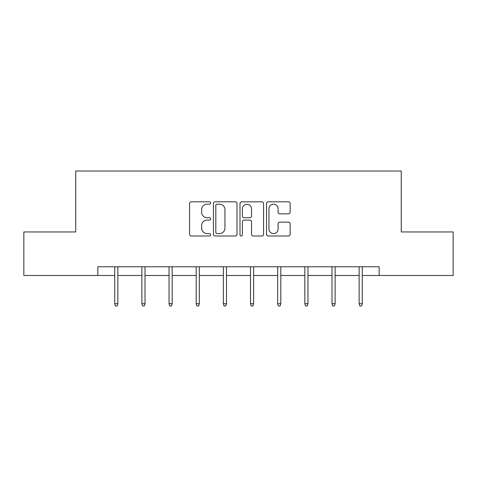 <?xml version="1.0" encoding="UTF-8"?>
<svg xmlns="http://www.w3.org/2000/svg" width="477" height="477" viewBox="0 0 477 477"><rect width="100%" height="100%" fill="white"/><g stroke="black" fill="none" stroke-linecap="round" stroke-linejoin="round"><path stroke-width="0.72" d="M210.649 203.005A1.198 1.198 0 0 0 209.451 201.813L191.295 201.813A1.711 1.711 0 0 0 189.584 203.518L189.584 234.279A1.711 1.711 0 0 0 191.295 235.984L209.451 235.984A1.198 1.198 0 0 0 210.649 234.791A1.198 1.198 0 0 0 209.451 233.593L207.101 233.593A5.468 5.468 0 0 1 201.634 228.125L201.634 225.561A5.468 5.468 0 0 1 207.101 220.094L209.451 220.094A1.198 1.198 0 0 0 210.649 218.895A1.198 1.198 0 0 0 209.451 217.703L207.101 217.703A5.468 5.468 0 0 1 201.634 212.235L201.634 209.671A5.468 5.468 0 0 1 207.101 204.204L209.451 204.204A1.198 1.198 0 0 0 210.649 203.005M288.442 213.857A1.711 1.711 0 0 0 290.147 212.146L290.147 203.518A1.711 1.711 0 0 0 288.442 201.813L268.277 201.813A1.711 1.711 0 0 0 266.565 203.518L266.565 234.279A1.711 1.711 0 0 0 268.277 235.984L288.442 235.984A1.711 1.711 0 0 0 290.147 234.279L290.147 223.856A1.711 1.711 0 0 0 288.442 222.145L279.808 222.145A1.711 1.711 0 0 0 278.103 223.856L278.103 229.02A4.573 4.573 0 0 1 273.53 233.593A4.573 4.573 0 0 1 268.956 229.02L268.956 208.771A4.573 4.573 0 0 1 273.53 204.204A4.573 4.573 0 0 1 278.103 208.771L278.103 212.146A1.711 1.711 0 0 0 279.808 213.857L288.442 213.857M97.839 275.473L23.85 275.473L23.85 231.953L75.73 231.953L75.73 171.022L401.27 171.022L401.27 231.953L453.15 231.953L453.15 275.473L379.161 275.473L379.161 266.774L97.839 266.774L97.839 275.473L114.724 275.473M237.003 203.518A1.711 1.711 0 0 0 235.298 201.813L215.133 201.813A1.711 1.711 0 0 0 213.422 203.518L213.422 234.279A1.711 1.711 0 0 0 215.133 235.984L235.298 235.984A1.711 1.711 0 0 0 237.003 234.279L237.003 203.518M241.702 201.813L261.867 201.813A1.711 1.711 0 0 1 263.578 203.518L263.578 234.279A1.711 1.711 0 0 1 261.867 235.984L253.239 235.984A1.711 1.711 0 0 1 251.528 234.279L251.528 221.805A1.711 1.711 0 0 0 249.823 220.094L244.099 220.094A1.711 1.711 0 0 0 242.388 221.805L242.388 234.791A1.198 1.198 0 0 1 241.189 235.984A1.198 1.198 0 0 1 239.997 234.791L239.997 203.518A1.711 1.711 0 0 1 241.702 201.813M117.855 275.473L141.884 275.473M145.014 275.473L169.037 275.473M172.173 275.473L196.196 275.473M199.332 275.473L223.355 275.473M226.486 275.473L250.514 275.473M253.645 275.473L277.668 275.473M280.804 275.473L304.827 275.473M307.963 275.473L331.986 275.473M335.116 275.473L359.145 275.473M362.276 275.473L379.161 275.473M217.011 204.204A1.198 1.198 0 0 0 215.819 205.396L215.819 232.394A1.198 1.198 0 0 0 217.011 233.593L219.492 233.593A5.468 5.468 0 0 0 224.959 228.125L224.959 209.671A5.468 5.468 0 0 0 219.492 204.204L217.011 204.204M251.528 208.86A4.573 4.573 0 0 0 246.961 204.287A4.573 4.573 0 0 0 242.388 208.86L242.388 215.992A1.711 1.711 0 0 0 244.099 217.703L249.823 217.703A1.711 1.711 0 0 0 251.528 215.992L251.528 208.86M114.724 303.712L115.422 305.978L117.163 305.978L117.855 303.712L114.724 303.712L114.724 266.774M117.855 303.712L117.855 266.774M141.884 303.712L142.575 305.978L144.316 305.978L145.014 303.712L141.884 303.712L141.884 266.774M145.014 303.712L145.014 266.774M169.037 303.712L169.734 305.978L171.476 305.978L172.173 303.712L169.037 303.712L169.037 266.774M172.173 303.712L172.173 266.774M196.196 303.712L196.894 305.978L198.635 305.978L199.332 303.712L196.196 303.712L196.196 266.774M199.332 303.712L199.332 266.774M223.355 303.712L224.053 305.978L225.794 305.978L226.486 303.712L223.355 303.712L223.355 266.774M226.486 303.712L226.486 266.774M250.514 303.712L251.206 305.978L252.947 305.978L253.645 303.712L250.514 303.712L250.514 266.774M253.645 303.712L253.645 266.774M277.668 303.712L278.365 305.978L280.106 305.978L280.804 303.712L277.668 303.712L277.668 266.774M280.804 303.712L280.804 266.774M304.827 303.712L305.524 305.978L307.266 305.978L307.963 303.712L304.827 303.712L304.827 266.774M307.963 303.712L307.963 266.774M331.986 303.712L332.684 305.978L334.425 305.978L335.116 303.712L331.986 303.712L331.986 266.774M335.116 303.712L335.116 266.774M359.145 303.712L359.837 305.978L361.578 305.978L362.276 303.712L359.145 303.712L359.145 266.774M362.276 303.712L362.276 266.774"/></g></svg>
